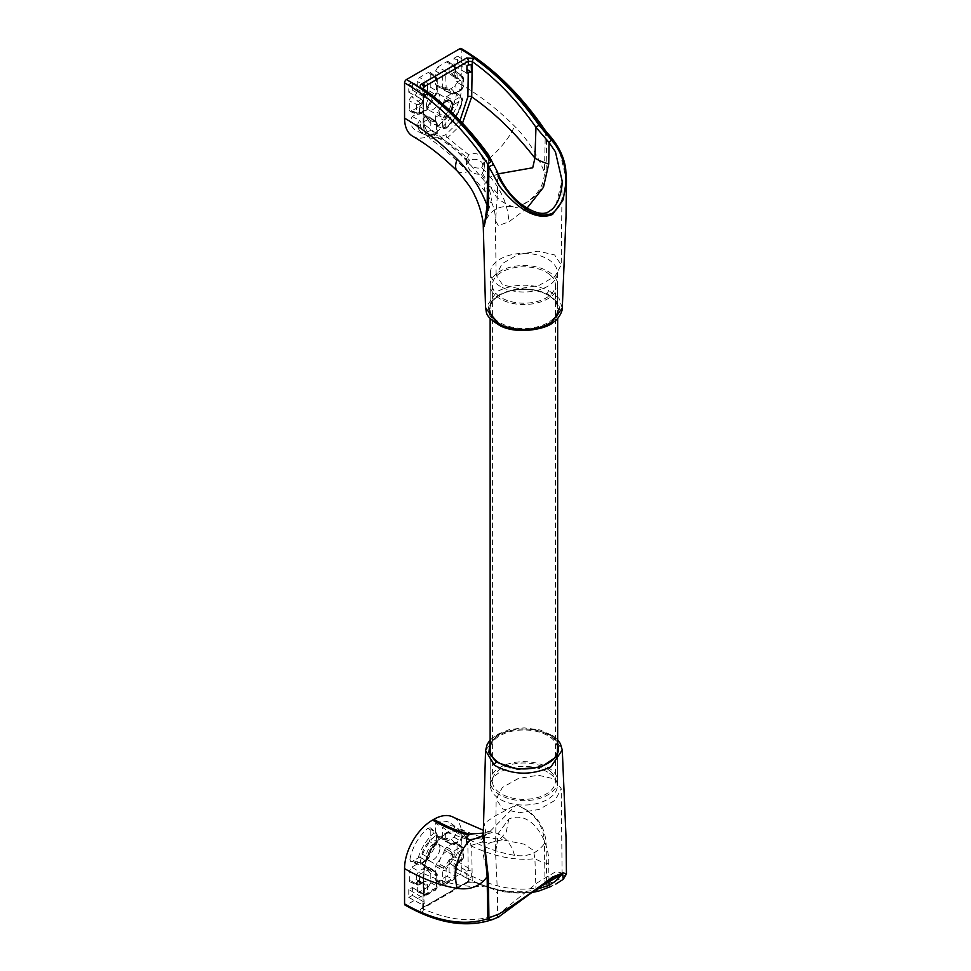 <?xml version="1.0" encoding="UTF-8"?>
<svg xmlns="http://www.w3.org/2000/svg" width="971" height="971" viewBox="0 0 971 971"><rect width="100%" height="100%" fill="white"/><g stroke="black" fill="none" stroke-linecap="round" stroke-linejoin="round"><path stroke-width="0.73" stroke-dasharray="4.86 3.64" d="M561.906 874.301L562.112 873.184L556.043 871.509L537.449 882.663L497.395 915.119L497.504 893.49L495.574 852.914L498.378 833.3L508.804 819.063C532.108 808.734 550.193 842.864 548.724 863.923L548.955 880.054M554.635 778.997L561.214 788.743L555.181 800.262L539.196 809.413L519.218 812.763L502.711 808.977L496.145 799.012L502.347 787.542L518.344 778.499L538.225 775.21L554.635 778.997M477.295 838.301L484.371 839.915L481.737 842.148L469.005 846.057L466.359 843.532L469.005 839.964L447.619 832.608L463.519 830.484L471.7 846.166L472.234 880.818C495.696 891.329 516.948 894.279 535.98 889.667L534.912 858.716L533.48 850.402L524.182 844.175L502.347 839.781L490.404 842.573C474.431 851.688 491.569 869.021 487.915 885.855L488.049 917.34C468.544 922.232 447 919.44 423.441 908.99A2.707 1.711 -65.8 0 1 421.742 912.364C419.606 911.174 419.593 909.827 421.681 908.346A2.707 1.554 60 0 0 422.883 908.407L423.975 873.718C425.419 856.204 433.309 842.5 447.619 832.608L447.619 832.608A2.707 1.566 -120 0 0 446.49 832.584L446.49 832.584A2.707 1.566 60 0 1 447.619 832.608A2.707 1.554 60 0 0 446.478 832.584A2.707 1.566 -120 0 0 445.932 833.822L445.92 833.822C432.75 842.889 425.432 855.463 423.975 871.557L422.652 908.176M462.075 849.807L462.864 850.268A2.245 1.299 0 0 0 463.531 849.346L463.531 849.346A2.245 1.299 0 0 0 462.997 848.52L462.354 847.015L460.618 847.137L453.591 851.203L451.369 854.249A2.245 0.753 15.6 0 0 454.307 854.881L462.075 849.807A2.245 1.299 -120 0 0 460.618 847.137L454.683 842.403L446.696 847.015L444.451 850.147L451.369 854.249A17.684 10.208 -60 0 1 444.184 866.702L437.168 862.758L435.578 866.266L435.578 879.908L436.428 881.522L437.957 881.28L445.034 884.047A2.245 1.299 -120 0 0 446.017 884.083L446.017 884.083A2.245 1.299 -120 0 0 446.49 883.052L445.689 882.603L446.199 868.924A19.93 11.506 120 0 0 454.307 854.881M462.864 850.268L462.864 858.631A2.245 1.299 0 0 0 463.531 857.709L463.531 849.346L462.354 847.015A2.245 1.833 -60 0 1 462.633 849.759M419.436 883.707A2.245 1.299 180 0 1 416.401 883.78A2.573 1.481 120 0 0 417.008 884.994A2.573 1.481 120 0 0 418.21 884.824L421.402 882.991A4.175 2.415 -60 0 1 423.356 882.712A4.175 2.415 -60 0 1 424.351 884.702L424.351 893.89A2.573 1.481 120 0 0 424.97 895.104A2.573 1.481 120 0 0 426.172 894.934L434.365 890.201A2.245 1.299 -120 0 0 435.348 890.249L435.348 890.249A2.245 1.299 -120 0 0 435.821 889.218L427.628 893.939L427.398 884.617A6.421 3.714 120 0 0 422.846 881.996L419.436 883.707L419.436 875.344A2.245 1.299 180 0 1 416.401 875.417L416.401 883.78L409.325 880.357L409.325 871.339L416.401 875.417L418.78 871.303L411.704 867.224L409.325 871.339M419.666 891.839A3.374 1.954 -60 0 1 418.088 892.058L424.97 895.104L427.155 894.971A2.245 1.299 -120 0 1 426.172 894.934L419.666 891.839L428.429 886.778L434.365 890.201L436.1 888.465L436.744 886.086A2.245 1.299 180 0 1 437.266 886.924L437.266 886.924A2.245 1.299 180 0 1 436.61 887.846L436.732 888.829L436.1 888.465M499.713 763.206A33.864 19.554 0 0 0 499.956 763.34L499.956 763.34A33.864 19.554 0 0 0 547.85 763.34A33.864 19.554 0 0 0 548.093 763.206M490.149 744.733A34.543 19.942 180 0 1 514.169 729.828A34.543 19.942 180 0 1 548.336 734.865A34.543 19.942 180 0 1 557.657 744.733M557.657 747.973A33.864 19.554 0 0 0 547.85 735.69A33.864 19.554 0 0 0 512.19 731.175A33.864 19.554 0 0 0 490.149 747.973M485.549 750.474L496.776 735.423C516.414 726.393 535.337 726.854 553.519 736.795L562.282 750.098M557.657 742.135L551.443 735.775L536.089 729.585L517.47 728.711L500.587 733.384L490.149 742.342M439.936 848.156A9.54 5.51 120 0 0 438.018 843.823A9.54 5.51 120 0 0 430.651 846.311A9.54 5.51 120 0 0 426.451 855.949A9.54 5.51 120 0 0 428.478 860.355A9.54 5.51 120 0 0 435.809 857.721A9.54 5.51 120 0 0 439.936 848.156M452.45 855.633A9.225 5.328 120 0 0 450.593 851.446A9.225 5.328 120 0 0 443.468 853.849A9.225 5.328 120 0 0 439.402 863.17A9.225 5.328 120 0 0 441.368 867.431A9.225 5.328 120 0 0 448.456 864.882A9.225 5.328 120 0 0 452.45 855.633M547.571 772.054A33.475 19.323 0 0 0 511.001 767.879A33.475 19.323 0 0 0 490.428 785.83A33.475 19.323 0 0 0 500.235 799.388A33.475 19.323 0 0 0 536.623 803.6A33.475 19.323 0 0 0 557.378 785.83A33.475 19.323 0 0 0 547.571 772.054M566.445 873.961L559.551 879.034L546.624 884.557L546.127 844.248C545.289 825.641 535.337 812.496 516.269 804.838L495.271 815.858L484.226 823.335L483.279 833.288L484.226 823.335L486.119 834.732L487.66 833.834L483.291 835.461M436.61 835.91L436.1 844.369A19.93 11.506 120 0 0 427.993 858.413L420.916 863.085L420.152 862.382A30.708 17.733 -60 0 1 435.615 835.594L436.61 835.91A2.245 1.299 0 0 0 437.266 834.987L437.266 834.987A2.245 1.299 0 0 0 436.744 834.15L436.282 832.778L433.758 833.215A2.245 0.922 48.6 0 1 435.615 835.594M409.92 859.384L410.721 861.653L412.238 861.398L419.703 857.09L421.936 853.958L428.029 857.369A17.684 10.208 -60 0 1 435.214 844.916L429.218 841.347L430.808 837.852L430.808 829.234L430.262 827.79L427.908 828.227L433.758 833.215A32.953 19.032 120 0 0 417.166 861.957L409.92 859.384A33.754 19.493 -60 0 1 427.908 828.227M421.936 853.958A16.883 9.746 -60 0 1 429.218 841.347M435.578 823.25A33.754 19.493 -60 0 1 451.09 823.481A33.754 19.493 -60 0 1 456.467 832.499L462.232 835.946A2.245 1.59 165.3 0 1 462.73 836.638L462.73 836.638A2.245 1.59 165.3 0 1 462.147 838.131L461.383 839.721L454.307 843.216A2.245 1.675 157.6 0 1 451.369 843.896L444.451 840.971L452.073 844.624L454.574 844.418A2.245 1.299 60 0 1 453.591 844.369L459.926 840.716L462.232 835.946A32.953 19.032 120 0 0 457.159 827.911A32.953 19.032 120 0 0 442.655 827.413L435.578 823.25L435.578 835.096L437.168 836.759L444.184 839.745A17.684 10.208 -60 0 1 447.971 840.206A17.684 10.208 -60 0 1 451.369 843.896L452.073 844.624M454.307 843.216A19.93 11.506 120 0 0 446.199 838.543L445.689 837.985A2.245 1.299 180 0 1 442.655 838.058L443.504 839.672L444.912 839.854A2.245 1.675 82.4 0 1 444.184 839.745M443.504 839.672L437.168 836.759A16.883 9.746 -60 0 1 441.101 837.16A16.883 9.746 -60 0 1 444.451 840.971L446.696 841.505L454.149 837.196L456.467 832.499M444.451 850.147A16.883 9.746 -60 0 1 437.168 862.758M446.199 868.924A2.245 0.753 44.4 0 0 444.184 866.702L442.655 870.15L442.655 882.675L443.565 884.314L453.226 879.313A2.573 1.481 120 0 0 455.047 876.17L455.047 866.982A4.175 2.415 -60 0 1 457.996 861.86L461.189 860.027A2.573 1.481 120 0 0 462.997 856.871L462.997 848.52L457.062 843.775L457.062 852.793A3.374 1.954 -60 0 1 454.683 856.92L451.491 858.765A3.374 1.954 120 0 0 449.112 862.891L449.112 872.079A3.374 1.954 -60 0 1 446.721 876.218L437.957 881.28M428.429 886.778L430.808 882.663L430.808 869.021L429.218 867.346A16.883 9.746 -60 0 1 424.254 866.338A16.883 9.746 -60 0 1 421.936 863.134L428.029 867.722L421.936 863.134L419.703 862.6L411.704 867.224M418.088 892.058A3.374 1.954 -60 0 1 417.275 890.456L417.275 881.267A3.374 1.954 120 0 0 416.474 879.677A3.374 1.954 120 0 0 414.896 879.896L411.716 881.729A3.374 1.954 -60 0 1 410.126 881.947A3.374 1.954 -60 0 1 409.325 880.357M430.808 882.663L436.744 886.086L436.744 873.56A2.245 1.299 180 0 1 437.266 874.398L436.197 872.116L429.218 867.346L435.214 871.873A17.684 10.208 -60 0 1 430.323 870.781A17.684 10.208 -60 0 1 428.029 867.722L425.808 867.249L418.78 871.303A2.245 1.299 -120 0 1 420.225 873.973L427.993 870.077A2.245 1.675 -22.4 0 0 428.49 868.292L428.49 868.292A2.245 1.675 -22.4 0 0 428.029 867.722M457.062 843.775L456.516 842.33L454.683 842.403M408.779 889.594L408.779 897.459L412.408 895.371L412.408 887.506L408.779 889.594L423.162 897.896L423.174 872.613A2.707 1.529 0.9 0 0 423.975 873.718C446.781 884.205 468.095 888.247 487.915 885.855A47.263 26.205 -0.2 0 1 497.504 893.49M453.979 871.363L457.608 869.276L457.608 861.411L453.979 863.498L453.979 871.363L466.93 878.33L471.214 877.129L471.493 869.992L466.93 870.987L466.93 878.33M453.639 817.388A39.605 22.867 -60 0 1 461.844 835.521L461.844 870.793A2.707 1.554 -60 0 1 459.926 874.106A193.375 111.641 -120 0 0 544.306 889.169L554.708 884.642M421.742 912.364C445.64 922.972 467.476 925.788 487.26 920.836L498.087 917.34L490.841 920.047A193.375 111.641 60 0 1 406.461 904.972L459.926 874.106M406.461 904.972A2.707 1.554 -60 0 1 405.113 905.106M461.844 835.521A219.652 126.825 -120 0 0 514.472 855.293C527.435 857.211 537.424 853.303 544.44 843.568L545.034 885.649A190.668 110.087 60 0 1 461.844 870.793M551.443 886.256L539.002 890.965C519.703 895.638 498.147 892.652 474.346 881.996A2.707 1.724 -65.6 0 1 473.023 882.141L473.023 882.141A2.707 1.724 -65.6 0 1 472.234 880.818L468.41 881.195L468.362 877.505M532.436 892.398L503.888 891.924L473.023 882.141L467.852 882.433A2.707 1.554 -120 0 1 466.663 882.384L474.346 881.996M468.253 870.222L467.876 846.202C466.444 831.831 459.125 827.705 445.932 833.822L445.92 833.822A2.707 1.566 60 0 1 446.49 832.584L446.49 832.584A2.707 1.554 60 0 0 445.92 833.822M408.779 897.459L422.87 905.033L424.922 902.593L424.922 895.238L423.599 896.002M457.608 869.276L471.214 877.129M457.608 861.411L471.493 869.992M453.979 863.498L466.93 870.987M412.408 895.371L424.922 902.593M412.408 887.506L424.922 895.238M481.737 842.148L490.404 842.573L502.347 839.781L478.193 836.055L463.519 830.484C460.497 828.02 454.816 828.724 446.49 832.584C433.272 840.668 425.504 854.007 423.174 872.613A2.707 1.529 0.9 0 1 423.975 871.557M482.866 836.08L486.119 834.732L482.284 838.446M546.127 844.248A6.748 3.835 179.2 0 1 544.44 843.568C544.173 825.726 534.778 812.812 516.269 804.838L487.66 833.834L492.783 832.353A39.605 29.264 99.2 0 0 483.23 832.912M514.472 855.293A39.605 29.264 99.2 0 0 492.783 832.353L483.291 830.254M483.206 833.167L484.371 833.919L483.279 835.048M496.217 918.141A2.707 2.525 -110.4 0 0 497.395 915.119L488.049 917.34A2.707 2.16 -104.5 0 1 487.26 920.836M508.804 819.063L506.255 832.05L498.851 840.461M548.724 863.923A47.263 27.164 178.1 0 1 534.912 858.716C515.504 860.876 494.433 856.689 471.7 846.166A2.707 1.59 -0.9 0 0 467.876 846.202M546.564 888.331A2.707 1.772 67.5 0 0 546.624 884.557L545.034 885.649A2.707 2.185 71.8 0 1 544.306 889.169M423.49 903.406L423.441 908.99M467.852 882.433A2.707 1.554 -120 0 0 468.41 881.195L423.441 907.169A2.707 1.554 60 0 1 422.883 908.407L467.852 882.433M427.993 870.077A19.93 11.506 120 0 0 436.1 874.75L436.61 887.846M412.238 861.398L419.472 864.081A2.245 1.299 -120 0 0 420.455 864.117L420.455 864.117A2.245 1.299 -120 0 0 420.916 863.085M420.152 862.382A2.245 0.922 11.4 0 1 417.166 861.957L418.04 864.36L419.472 864.081L425.808 860.415L428.029 857.369A2.245 0.753 15.6 0 1 428.575 858.097L436.113 845.037A2.245 0.753 44.4 0 1 435.214 844.916L436.744 841.469L436.744 834.15L430.808 829.234M451.369 843.896L446.696 841.505M436.428 881.522L443.565 884.314L446.017 884.083L454.21 879.35A2.245 1.299 -120 0 0 454.683 878.33L446.49 883.052M430.808 869.021L436.744 873.56L435.214 871.873L436.197 872.116M455.047 843.386A2.245 1.299 60 0 1 454.574 844.418L460.922 840.752A2.245 1.299 -120 0 0 461.383 839.721M454.149 837.196L459.926 840.716A2.245 1.299 -120 0 0 460.922 840.752L462.73 836.638L457.159 827.911L451.09 823.481M446.199 838.543A2.245 1.675 82.4 0 1 444.912 839.854L447.971 840.206L441.101 837.16M435.578 835.096L442.655 838.058L442.655 827.413L445.689 829.501A30.708 17.733 -60 0 1 462.147 838.131M436.61 843.229A2.245 1.299 0 0 0 437.266 842.306L437.266 842.306A2.245 1.299 0 0 0 436.744 841.469L430.808 837.852M436.1 844.369A2.245 0.753 44.4 0 1 436.113 845.037L437.266 842.306L437.266 834.987L436.282 832.778L430.262 827.79M427.993 858.413A2.245 0.753 15.6 0 0 428.575 858.097L426.791 860.452A2.245 1.299 -120 0 0 427.252 859.42M419.703 857.09L425.808 860.415A2.245 1.299 -120 0 0 426.791 860.452L420.455 864.117L418.04 864.36L410.721 861.653M427.252 869.919A2.245 1.299 -120 0 0 425.808 867.249L419.703 862.6M436.1 874.75A2.245 1.675 -97.6 0 0 435.214 871.873M427.628 893.939A2.245 1.299 -120 0 1 427.155 894.971L436.732 888.829L437.266 874.398A2.245 1.299 180 0 1 436.61 875.308M446.696 847.015L453.591 851.203A2.245 1.299 60 0 1 455.047 853.873M435.578 866.266L442.655 870.15A2.245 1.299 0 0 0 445.689 870.065M435.578 879.908L442.655 882.675A2.245 1.299 0 0 0 445.689 882.603M549.574 770.622A31.509 18.194 0 0 0 514.314 763.849A31.509 18.194 0 0 0 492.394 781.17A31.509 18.194 0 0 0 498.232 791.717A31.509 18.194 0 0 0 533.492 798.502A31.509 18.194 0 0 0 555.412 781.17A31.509 18.194 0 0 0 549.574 770.622M549.574 274.477A31.509 18.194 0 0 0 514.314 267.693A31.509 18.194 0 0 0 492.394 285.025A31.509 18.194 0 0 0 498.232 295.572A31.509 18.194 0 0 0 533.492 302.345A31.509 18.194 0 0 0 555.412 285.025A31.509 18.194 0 0 0 549.574 274.477M496.399 296.325A33.754 19.493 0 0 0 534.184 303.583A33.754 19.493 0 0 0 557.657 285.025A33.754 19.493 0 0 0 551.407 273.725A33.754 19.493 0 0 0 513.623 266.455A33.754 19.493 0 0 0 490.149 285.025A33.754 19.493 0 0 0 496.399 296.325M496.399 792.482A33.754 19.493 0 0 0 534.184 799.74A33.754 19.493 0 0 0 557.657 781.17A33.754 19.493 0 0 0 551.407 769.869A33.754 19.493 0 0 0 513.623 762.611A33.754 19.493 0 0 0 490.149 781.17A33.754 19.493 0 0 0 496.399 792.482M526.974 208.255L508.804 221.91L498.281 225.575L495.562 220.781L497.504 193.569L497.395 172.304L501.934 182.645L517.592 203L537.181 214.227L547.535 213.062L555.825 205.379L562.112 180.788L561.214 264.901L554.635 254.936L538.14 251.149L518.162 254.499L502.177 263.651L496.145 275.181L502.711 284.916L519.121 288.703L539.014 285.425L555.011 276.371L561.214 264.901M481.737 167.558L484.371 162.448L481.737 156.307C477.611 153.187 473.363 152.763 469.005 155.044L466.359 158.819L469.005 163.65C473.047 167.595 477.283 168.905 481.737 167.558L490.404 177.135L498.172 173.87M482.417 173.202L484.371 168.432L481.737 162.193C477.999 159.183 473.969 158.516 469.673 160.215L466.359 164.56L470.267 170.665C473.739 173.591 477.295 174.719 480.961 174.052L482.417 173.202L496.363 196.846C501.424 201.834 508.051 205.464 516.269 207.758C535.324 199.82 545.277 188.277 546.127 173.129L546.624 133.44L559.551 150.784L566.445 180.084M420.225 113.037L419.436 112.575A2.245 1.299 180 0 1 416.401 112.66L417.299 114.299L410.175 111.495L419.703 106.64L421.936 103.521L428.029 106.931A2.245 0.753 -164.4 0 1 428.575 107.647L428.575 107.647A2.245 0.753 -164.4 0 1 427.993 107.963L420.225 113.037A2.245 1.299 60 0 1 419.763 114.068L419.763 114.068A2.245 1.299 60 0 1 418.78 114.032L425.808 109.966L428.029 106.931A17.684 10.208 -60 0 1 435.214 94.466L429.218 90.91L430.808 87.402L430.808 73.76L430.25 72.315L428.429 72.388L434.365 77.122A2.245 1.299 60 0 1 435.821 79.792L436.61 80.253L436.1 93.932A19.93 11.506 120 0 0 427.993 107.963M462.864 79.149A2.245 1.299 0 0 0 463.531 78.226A2.245 1.299 0 0 0 462.997 77.389A2.573 1.481 120 0 0 462.548 76.26A2.573 1.481 120 0 0 461.189 76.345L457.996 78.178A4.175 2.415 -60 0 1 455.787 78.299A4.175 2.415 -60 0 1 455.047 76.478L455.047 67.29A2.573 1.481 120 0 0 454.586 66.162A2.573 1.481 120 0 0 453.226 66.234L445.034 70.968A2.245 1.299 60 0 1 446.49 73.638L454.683 68.905L454.914 78.226A6.421 3.714 120 0 0 459.453 80.848L462.864 79.149L462.864 87.499A2.245 1.299 0 0 0 463.531 86.589L463.531 86.589A2.245 1.299 0 0 0 462.997 85.751L462.997 77.389L457.062 73.311L457.062 82.317L462.997 85.751L460.618 89.866L454.683 86.443L457.062 82.317M454.683 68.905A2.245 1.299 60 0 0 453.226 66.234L446.721 61.828L437.957 66.878L445.034 70.968L442.655 75.083A2.245 1.299 0 0 0 445.689 75.01L445.92 74.221L443.407 72.776M547.85 295.05L548.336 295.33A34.543 19.942 0 0 0 499.47 295.33A34.543 19.942 0 0 0 499.47 323.537A34.543 19.942 0 0 0 548.336 323.537A34.543 19.942 0 0 0 548.336 295.33L547.85 295.063A33.864 19.554 180 0 1 547.85 295.063A33.864 19.554 180 0 1 557.767 308.766A33.864 19.554 180 0 1 536.963 326.924A33.864 19.554 180 0 1 499.956 322.712A33.864 19.554 180 0 1 490.039 308.766A33.864 19.554 180 0 1 499.956 295.063A33.864 19.554 180 0 1 547.85 295.05M546.782 293.57C562.1 302.539 563.617 312.213 551.334 322.59C535.871 331.451 519.109 332.361 501.06 325.334C485.779 316.376 484.25 306.69 496.472 296.276C511.948 287.452 528.722 286.542 546.782 293.57A2.707 1.408 -64.5 0 0 548.494 290.329C530.639 283.095 513.392 283.532 496.776 291.652L485.549 308.05M562.282 308.123L559.029 298.364L548.494 290.329M426.451 105.499A9.54 5.51 120 0 0 428.478 109.905A9.54 5.51 120 0 0 435.809 107.271A9.54 5.51 120 0 0 439.936 97.707A9.54 5.51 120 0 0 438.018 93.374A9.54 5.51 120 0 0 430.651 95.862A9.54 5.51 120 0 0 426.451 105.499M442.788 104.152A9.225 5.328 120 0 0 439.402 112.721A9.225 5.328 120 0 0 441.368 116.981A9.225 5.328 120 0 0 450.702 111.337M500.235 286.348A33.475 19.323 180 0 1 490.428 272.572A33.475 19.323 180 0 1 511.183 254.803A33.475 19.323 180 0 1 547.571 259.014A33.475 19.323 180 0 1 557.378 272.572A33.475 19.323 180 0 1 536.805 290.523A33.475 19.323 180 0 1 500.235 286.348M483.279 226.619L484.226 226.255C485.682 218.718 489.372 213.135 495.271 209.481C501.606 206.083 508.61 205.512 516.269 207.758C534.778 199.516 544.173 187.731 544.44 172.389C537.449 154.595 527.459 139.156 514.472 126.072A219.652 126.825 -120 0 0 461.844 85.072L461.844 49.788A190.668 110.087 60 0 1 545.034 131L546.624 133.44L547.28 132.942M445.689 126.946L446.199 118.474A19.93 11.506 120 0 0 454.307 104.443L461.383 99.758L462.147 100.474A30.708 17.733 -60 0 1 446.684 127.25L445.689 126.946A2.245 1.299 180 0 1 442.655 127.019L443.626 128.682L445.64 127.954A2.245 0.922 -131.4 0 0 446.587 128.026L446.587 128.026A2.245 0.922 -131.4 0 0 446.684 127.25M456.467 94.284L455.994 92.209L454.149 92.257L446.696 96.566L444.451 99.697L451.369 103.8A17.684 10.208 -60 0 1 444.184 116.253L437.168 112.308L435.578 115.816L435.578 124.434L436.452 126.06L438.491 125.429L445.64 127.954A32.953 19.032 120 0 0 462.232 99.212L456.467 94.284A33.754 19.493 -60 0 1 438.491 125.429M444.451 99.697A16.883 9.746 -60 0 1 437.168 112.308M430.808 130.405A33.754 19.493 -60 0 1 417.396 131.388A33.754 19.493 -60 0 1 409.92 121.157L417.166 125.235A2.245 1.59 -14.7 0 0 420.152 124.713L420.916 123.123L427.993 119.627A2.245 1.675 -22.4 0 0 428.49 117.855L428.49 117.855A2.245 1.675 -22.4 0 0 428.029 117.273L421.499 112.066L428.029 117.273L425.808 116.799L419.472 120.453L417.166 125.235A32.953 19.032 120 0 0 424.278 134.435A32.953 19.032 120 0 0 436.744 133.755L430.808 130.405L430.808 118.571L429.218 116.896L435.214 121.424A17.684 10.208 -60 0 1 430.323 120.331A17.684 10.208 -60 0 1 428.029 117.273M427.993 119.627A19.93 11.506 120 0 0 436.1 124.3L436.61 124.871A2.245 1.299 0 0 0 437.266 123.948L437.266 123.948A2.245 1.299 0 0 0 436.744 123.111L435.214 121.424L436.197 121.666L429.218 116.896A16.883 9.746 -60 0 1 424.254 115.889A16.883 9.746 -60 0 1 421.936 112.697L419.703 112.151L412.238 116.459L409.92 121.157M421.936 103.521A16.883 9.746 -60 0 1 429.218 90.91M430.808 87.402L436.744 91.019A2.245 1.299 180 0 1 437.266 91.857L436.113 94.588A2.245 0.753 -135.6 0 1 435.214 94.466L436.744 91.019L436.234 77.097L434.365 77.122L426.172 81.855A2.573 1.481 120 0 0 424.351 84.999L424.351 94.187A4.175 2.415 -60 0 1 421.402 99.309L418.21 101.154A2.573 1.481 120 0 0 416.401 104.298L416.401 112.66L409.325 109.881L409.325 100.875A3.374 1.954 -60 0 1 411.716 96.736L414.896 94.903A3.374 1.954 120 0 0 417.275 90.764L417.275 81.576A3.374 1.954 -60 0 1 419.666 77.437L428.429 72.388M461.844 85.072A39.605 22.867 -60 0 1 433.831 133.585L432.556 134.314A39.605 22.867 -60 0 1 412.748 136.28M437.957 66.878L435.578 71.004L435.578 84.647L437.168 86.322A16.883 9.746 -60 0 1 441.101 86.71A16.883 9.746 -60 0 1 444.451 90.521L452.073 94.175L454.574 93.969A2.245 1.299 60 0 1 453.591 93.932L460.618 89.866A2.245 1.299 60 0 0 461.613 89.902L463.531 86.589L463.531 78.226L462.548 76.26L456.467 71.83A3.374 1.954 -60 0 1 457.062 73.311M462.864 87.499L462.075 88.871L454.307 92.779A2.245 1.675 157.6 0 1 451.369 93.447L444.451 90.521L446.696 91.056L454.683 86.443M446.721 61.828A3.374 1.954 -60 0 1 448.505 61.719A3.374 1.954 -60 0 1 449.112 63.2L449.112 72.388A3.374 1.954 120 0 0 449.707 73.869A3.374 1.954 120 0 0 451.491 73.772L454.683 71.927A3.374 1.954 -60 0 1 456.467 71.83M435.578 71.004L442.655 75.083L442.655 87.608L444.184 89.296L436.404 86.249L444.184 89.296A17.684 10.208 -60 0 1 447.971 89.757A17.684 10.208 -60 0 1 451.369 93.447L452.073 94.175M409.325 109.881L410.175 111.495M457.608 64.062L457.608 56.197L453.979 58.296L453.979 66.162L457.608 64.062L466.93 69.451M412.408 82.292L408.779 84.392L408.779 92.257L412.408 90.157L412.408 82.292L424.922 90.024L422.87 92.524L423.174 123.305A2.707 1.59 179.1 0 1 423.975 122.164C425.407 136.535 432.726 140.661 445.92 134.544L459.975 120.525M461.286 48.55A2.707 1.554 -60 0 1 461.844 49.788M423.077 88.677A2.707 1.384 -55 0 1 423.441 89.745C447 106.385 468.544 128.148 488.049 154.996L497.395 172.304M408.779 92.257L423.162 99.989L423.599 98.144L424.922 97.379L424.922 90.024M408.779 84.392L422.87 92.524L422.652 88.361L423.441 89.745L423.975 124.409A2.707 1.59 179.1 0 1 423.174 123.305C423.793 131.231 426.075 136.426 430.056 138.889L423.975 124.409C446.781 140.164 468.095 160.458 487.915 185.267L485.294 191.93L483.679 185.06L490.404 177.135C502.043 191.251 508.185 206.18 508.804 221.91M412.408 90.157L424.922 97.379M457.608 56.197L471.214 64.608M453.979 58.296L466.93 65.773M453.979 66.162L466.93 73.128M462.499 123.183L447.619 137.712L430.056 138.889C449.391 152.435 467.804 170.107 485.294 191.93C490.853 198.982 494.166 206.957 495.246 215.853L496.145 275.181M445.932 134.544A2.707 1.554 -120 0 0 447.619 137.712A2.707 1.566 60 0 1 445.92 134.544L445.932 134.544A2.707 1.566 -120 0 0 447.619 137.712L469.005 155.044M483.267 226.279L484.226 226.255L491.387 199.917C490.489 190.328 487.017 181.698 480.961 174.052M457.28 171.078A39.605 13.764 134.8 0 0 470.267 170.665M482.793 163.431A39.605 13.764 134.8 0 0 514.472 126.072M497.504 193.569A47.263 28.341 0.2 0 0 487.915 185.267L488.328 154.559M545.374 130.587L544.44 172.389A6.748 3.957 0.8 0 0 546.127 173.129M454.307 92.779A19.93 11.506 120 0 0 446.199 88.094L445.689 75.01M454.149 92.257L459.926 97.088A2.245 1.299 60 0 1 461.383 99.758M455.994 92.209L461.856 97.1L462.766 100.001A2.245 0.922 -168.6 0 0 462.232 99.212L461.856 97.1L459.926 97.088L453.591 100.753L451.369 103.8A2.245 0.753 -164.4 0 0 454.307 104.443M446.199 118.474A2.245 0.753 -135.6 0 0 444.184 116.253L442.655 119.7L442.655 127.019L435.578 124.434M430.25 72.315L436.234 77.085L437.266 79.331A2.245 1.299 180 0 1 436.61 80.253M419.666 113.097A2.245 1.833 120 0 1 417.154 114.226L418.78 114.032L411.704 111.264M451.369 93.447L446.696 91.056M427.252 119.469A2.245 1.299 -120 0 0 425.808 116.799L419.703 112.151M412.238 116.459L419.472 120.453A2.245 1.299 60 0 1 420.916 123.123M436.1 124.3A2.245 1.675 -97.6 0 0 435.214 121.424M430.808 118.571L436.744 123.111L436.61 133.343A30.708 17.733 -60 0 1 420.152 124.713M445.689 119.627A2.245 1.299 180 0 1 442.655 119.7L435.578 115.816M436.452 126.06L443.626 128.682L446.587 128.026C454.889 120.355 460.278 111.022 462.766 100.001A2.245 0.922 -168.6 0 1 462.147 100.474M446.696 96.566L453.591 100.753A2.245 1.299 60 0 1 455.047 103.424M462.075 88.871A2.245 1.299 60 0 1 461.613 89.902L454.574 93.969A2.245 1.299 60 0 0 455.047 92.937M446.199 88.094A2.245 1.675 82.4 0 1 444.912 89.405L444.912 89.405A2.245 1.675 82.4 0 1 444.184 89.296M435.578 84.647L442.655 87.608A2.245 1.299 0 0 0 445.689 87.536M419.703 106.64L425.808 109.966A2.245 1.299 -120 0 0 426.791 110.002L426.791 110.002A2.245 1.299 -120 0 0 427.252 108.983M417.299 114.287L419.763 114.068L426.791 110.002L436.113 94.588A2.245 0.753 -135.6 0 0 436.1 93.932M430.808 73.76L436.744 78.493A2.245 1.299 180 0 1 437.266 79.331L437.266 91.857A2.245 1.299 180 0 1 436.61 92.779M553.519 736.795A2.707 1.699 124.7 0 0 552.985 735.763L552.985 735.763A2.707 1.699 124.7 0 0 551.443 735.775M445.689 837.985L445.689 829.501M462.864 858.631L459.453 860.864A6.421 3.714 120 0 0 454.914 868.729L454.683 878.33M454.914 877.918A2.245 1.299 0 0 0 455.569 877.007L454.21 879.35A2.245 1.299 -120 0 1 453.226 879.313L446.721 876.218M466.663 882.384L421.681 908.346M419.666 883.841A2.245 1.299 60 0 1 419.205 884.872A2.245 1.299 60 0 1 418.21 884.824L411.716 881.729M416.474 879.677L423.356 882.712L422.385 883.027A2.245 1.299 -120 0 1 421.402 882.991L414.896 879.896M427.398 884.617A2.245 1.299 0 0 1 424.351 884.702L417.275 881.267M427.398 893.806A2.245 1.299 0 0 1 424.351 893.89L417.275 890.456M454.914 868.729A2.245 1.299 0 0 0 455.569 867.819L455.569 877.007A2.245 1.299 0 0 0 455.047 876.17L449.112 872.079M459.453 860.864A2.245 1.299 60 0 1 458.992 861.896L455.569 867.819A2.245 1.299 0 0 0 455.047 866.982L449.112 862.891M462.633 859.032A2.245 1.299 60 0 1 462.172 860.063L458.992 861.896A2.245 1.299 60 0 1 457.996 861.86L451.491 858.765M457.062 852.793L462.997 856.871A2.245 1.299 0 0 1 463.531 857.709L462.172 860.063A2.245 1.299 60 0 1 461.189 860.027L454.683 856.92M419.436 875.344L420.225 873.973M410.126 881.947L417.008 884.994L419.205 884.872L422.385 883.027A2.245 1.299 -120 0 0 422.846 881.996M499.895 325.564A2.707 1.408 115.7 0 0 501.06 325.334M436.61 124.871L436.61 133.343M419.436 112.575L419.436 104.225L422.846 101.979A6.421 3.714 120 0 0 427.398 94.114L427.628 84.526L435.821 79.792M427.628 84.526A2.245 1.299 60 0 0 426.172 81.855L419.666 77.437M468.398 160.955A180.048 103.946 -120 0 0 432.556 134.314M433.831 133.585A180.048 103.946 60 0 1 469.673 160.215M423.599 98.144L423.975 122.164M423.465 88.944L423.49 90.849M462.633 79.015A2.245 1.299 -120 0 0 461.189 76.345L454.683 71.927M459.453 80.848A2.245 1.299 60 0 0 457.996 78.178L451.491 73.772M449.707 73.869L455.787 78.299L455.569 77.304A2.245 1.299 180 0 0 455.047 76.478L449.112 72.388M448.505 61.719L454.586 66.162L455.569 68.116A2.245 1.299 180 0 0 455.047 67.29L449.112 63.2M427.398 84.926A2.245 1.299 180 0 1 424.351 84.999L417.275 81.576M427.398 94.114A2.245 1.299 180 0 1 424.351 94.187L417.275 90.764M422.846 101.979A2.245 1.299 -120 0 0 421.402 99.309L414.896 94.903M419.666 103.824A2.245 1.299 -120 0 0 418.21 101.154L411.716 96.736M419.436 104.225A2.245 1.299 180 0 1 416.401 104.298L409.325 100.875M454.914 69.038A2.245 1.299 180 0 0 455.569 68.116L455.569 77.304A2.245 1.299 180 0 1 454.914 78.226M562.816 874.361L562.112 873.184L561.214 788.743M466.359 843.532L466.359 837.803M462.499 847.113L456.516 842.33M557.657 739.829L552.985 735.763L540.119 729.974L524.17 727.874L509.496 729.549L496.594 734.719L490.149 739.987M450.593 851.446L438.018 843.823M490.428 785.83L490.039 749.636M499.179 840.267C497.504 840.595 496.302 844.806 495.574 852.914L496.145 799.012M557.378 785.83L557.767 749.636M441.368 867.431L428.478 860.355M424.254 866.338L430.323 870.781L427.628 867.176M484.371 839.915L484.371 833.919M492.394 285.025L492.394 781.17M557.657 285.025L557.657 318.415M557.657 751.068L557.657 781.17M490.149 285.025L490.149 318.5M490.149 751.068L490.149 781.17M555.412 285.025L555.412 781.17M466.359 158.819L466.359 164.56M441.368 116.981L428.478 109.905M490.428 272.572L490.039 308.766M436.197 121.678L437.266 123.948L437.266 133.986L424.278 134.435L417.396 131.388M424.254 115.889L430.323 120.331L427.628 116.726M557.378 272.572L557.767 308.766M450.593 100.996L438.018 93.374M441.101 86.71L447.971 89.757L443.504 89.223M484.371 162.448L484.371 168.432"/><path stroke-width="1.46" d="M548.955 880.054L549.04 885.309L555.412 881.28L561.906 874.301M482.866 836.08L470.267 840.267L466.359 837.803L469.673 834.089L483.206 833.167M469.005 839.964L477.295 838.301M557.657 744.733A34.543 19.942 180 0 1 548.336 763.072A34.543 19.942 180 0 1 499.47 763.072L499.47 763.072A34.543 19.942 180 0 1 490.149 744.733M490.149 747.973A33.864 19.554 0 0 0 490.039 749.636A33.864 19.554 0 0 0 499.713 763.206M562.282 749.988L551.03 766.75C531.428 775.78 512.53 775.259 494.336 765.197L485.549 750.474L483.279 833.288L488.377 877.59L488.911 917.874L499.155 913.905C514.691 904.377 532.484 892.082 552.548 877.019L563.265 872.868L566.445 873.961L566.032 837.415L562.27 749.988L560.352 743.616L557.657 739.829M490.149 742.342L488.814 752.731L496.412 762.174L517.494 769.263L541.49 766.872L557.305 756.191L557.657 742.135M490.501 920.192L491.994 919.743A2.707 2.5 75.1 0 1 488.911 917.874L487.745 918.736A2.707 2.185 71.8 0 0 490.501 920.192C465.024 928.045 436.562 923.008 405.113 905.106A2.707 1.554 -60 0 1 404.555 903.88A190.668 110.087 -120 0 0 487.745 918.736L487.151 876.643C480.16 886.365 470.17 890.273 457.183 888.368A219.652 126.825 60 0 1 404.555 868.596A39.605 22.867 -60 0 1 432.556 820.082L433.831 819.342A39.605 22.867 -60 0 1 453.639 817.388L483.291 830.254M404.555 868.596L404.555 903.88M539.002 890.965A2.707 2.197 -104.1 0 1 538.541 891.147L551.443 886.256A2.707 1.724 -115.6 0 1 551.346 886.305A2.707 1.724 -115.6 0 1 549.04 885.309L535.98 889.582M535.798 889.715L535.98 889.667A2.707 2.197 -104.1 0 0 538.541 891.147L532.436 892.398M548.093 763.206A33.864 19.554 0 0 0 557.767 749.636A33.864 19.554 0 0 0 557.657 747.973M480.961 836.456L483.291 835.461M483.279 835.048L482.417 835.606M470.267 840.267A39.605 29.264 99.2 0 0 457.183 888.368M488.377 877.59A6.748 3.835 179.2 0 0 487.151 876.643L483.279 832.657M555.849 884.059L563.277 879.313L562.646 874.021L537.631 888.271L498.087 917.34M562.112 180.861L555.412 151.767L549.04 142.494L548.724 164.002L543.469 187.294L526.974 208.255M499.337 324.52A2.707 1.408 115.7 0 0 499.895 325.564C483.716 315.502 487.151 312.711 485.549 308.05L499.337 324.52C517.203 331.633 534.438 331.123 551.03 322.979L562.282 308.123L566.032 216.157L566.445 180.108L563.156 199.735L552.548 214.457C534.074 221.971 513.149 204.286 499.155 185.655L488.911 166.757L488.377 206.471L484.226 226.255L487.151 205.464L487.745 164.075A190.668 110.087 -120 0 0 404.555 82.863A2.707 1.554 -60 0 1 406.461 79.549A193.375 111.641 60 0 1 490.841 161.914L487.26 154.996C467.476 127.759 445.64 105.693 421.742 88.81A2.707 1.384 -55 0 1 423.077 88.677L423.441 87.159L423.465 88.944M450.702 111.337A9.225 5.328 120 0 0 452.45 105.184A9.225 5.328 120 0 0 450.593 100.996A9.225 5.328 120 0 0 442.788 104.152M551.443 140.176L549.04 142.494L535.98 127.335C516.948 100.195 495.696 78.275 472.234 61.574A2.707 1.384 -54.8 0 1 474.346 58.442C498.147 75.374 519.703 97.61 539.002 125.125L554.708 143.951L544.306 131.049A193.375 111.641 -120 0 0 459.926 48.684A2.707 1.554 -60 0 1 461.286 48.55C492.613 66.987 520.65 94.333 545.374 130.587L547.28 132.942C557.924 144.388 564.054 156.392 565.68 168.93L566.445 180.108M404.555 118.146A219.652 126.825 60 0 1 457.183 159.147A39.605 13.764 134.8 0 0 457.28 171.078C442.436 156.416 427.592 144.825 412.748 136.28A39.605 22.867 -60 0 1 404.555 118.146L404.555 82.863M459.926 48.684L406.461 79.549M457.183 159.147C470.146 172.195 480.123 187.634 487.151 205.464A6.748 3.957 0.8 0 1 488.377 206.471M466.93 69.451L471.493 72.085L471.214 64.608L468.362 64.948L468.41 61.197L423.441 87.159A2.707 1.554 60 0 0 421.681 83.955C419.593 85.448 419.606 87.074 421.742 88.81M474.346 58.442L466.663 57.981A2.707 1.554 -120 0 1 468.41 61.197L472.234 61.574L471.7 96.845L462.499 123.183M459.975 120.525L467.876 96.809L468.253 72.364L471.493 72.085M468.362 64.948L466.93 65.773L466.93 73.128L468.253 72.364M498.172 173.87L532.727 167.765L534.912 158.127L535.98 127.335L539.002 125.125M457.28 171.078L457.28 171.078C466.711 181.577 472.646 190.013 475.086 196.385C479.383 204.371 483.509 219.847 483.267 226.279L485.549 308.05M548.724 164.002A47.263 27.394 -178 0 1 534.912 158.127C515.504 133.088 494.433 112.66 471.7 96.845A2.707 1.529 -179.1 0 0 467.876 96.809M492.503 165.021L488.911 166.757L487.745 164.075L490.841 161.914M545.374 130.587L544.306 131.049M547.28 132.942L546.564 133.816M498.087 176.637C509.945 198.873 532.205 221.4 552.414 213.28C570.438 199.104 569.613 164.342 554.708 143.951M496.217 172.061L497.395 172.304M487.26 154.996L488.328 154.559C468.665 127.468 446.915 105.499 423.077 88.677M494.336 765.197A2.707 1.699 -55 0 1 496.412 762.174M469.673 834.089A180.048 103.946 60 0 1 433.831 819.342M432.556 820.082A180.048 103.946 -120 0 0 468.398 834.829M499.895 325.564L499.895 325.564C516.438 334.777 546.163 329.412 553.252 322.336C559.478 318.634 562.731 310.077 562.282 308.123M421.681 83.955L466.663 57.981M483.327 831.2L482.284 838.446M491.994 919.743L499.13 916.806M563.277 879.313L566.445 873.961M562.112 873.184L562.294 874.301C559.988 873.22 551.771 877.881 537.631 888.271M490.149 739.987L487.224 744.272L485.549 750.474M557.657 318.415L557.657 751.068M490.149 318.5L490.149 751.068M562.112 180.788C562.512 186.153 559.976 205.027 549.501 211.108C543.614 215.72 534.026 213.292 520.735 203.849C510.515 195.681 502.76 185.097 497.492 172.073L488.328 154.559"/></g></svg>
